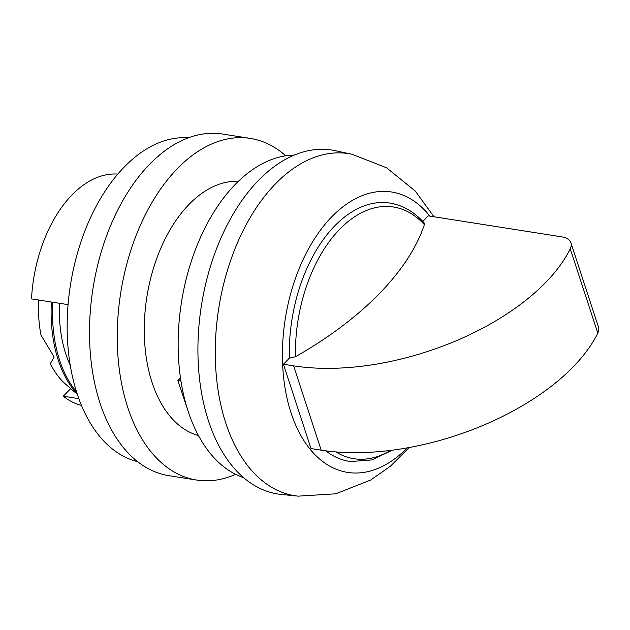 <?xml version="1.0" encoding="UTF-8"?>
<svg xmlns="http://www.w3.org/2000/svg" width="630" height="630" viewBox="0 0 630 630"><rect width="100%" height="100%" fill="white"/><g stroke="black" fill="none" stroke-linecap="round" stroke-linejoin="round"><path stroke-width="0.94" d="M198.426 435.535A128.953 77.608 -81.1 0 1 152.066 382.426A128.953 77.608 -81.1 0 1 160.713 248.448A128.953 77.608 -81.1 0 1 238.408 181.322M243.574 477.642A164.123 98.768 -81.1 0 1 188.079 411.114A164.123 98.768 -81.1 0 1 197.962 243.259A164.123 98.768 -81.1 0 1 294.305 155.106M77.301 394.301L65.922 384.473A105.509 63.496 -81.1 0 1 50.313 363.675L54.164 357.029L40.958 335.05A105.509 63.496 -81.1 0 1 38.58 300.006M77.096 393.679A117.227 70.552 -81.1 0 1 58.212 359.982A117.227 70.552 -81.1 0 1 51.384 302.022L31.5 298.896A117.227 70.552 98.9 0 1 117.81 174.093M70.725 388.615L63.307 396.215A117.227 70.552 98.9 0 0 81.428 405.389M70.221 365.227A106.092 63.85 -81.1 0 1 59.496 303.298M76.435 391.608A117.227 70.552 -81.1 0 1 59.598 360.202A117.227 70.552 -81.1 0 1 52.77 302.235L68.079 304.644M392.435 450.159L371.787 459.931L350.682 461.53A130.709 78.663 -81.1 0 1 325.765 450.828M424.037 222.792L424.368 224.626A288.461 149.003 161.9 0 1 295.431 356.753L289.367 358.171A130.709 78.663 -81.1 0 1 391.293 203.325C403.68 205.75 414.603 212.231 424.053 222.776M407.224 447.875A141.915 85.412 -81.1 0 1 291.013 412.768A141.915 85.412 -81.1 0 1 318.402 233.005A141.915 85.412 -81.1 0 1 429.88 216.114M289.367 358.171L283.437 364.242L311 448.568L321.174 450.166A187.567 96.886 -18.1 0 0 573.048 366.975A187.567 96.886 -18.1 0 0 597.807 333.144A23.444 12.112 -18.1 0 0 598.5 327.183L570.938 242.865A23.444 12.112 -18.1 0 0 561.645 236.841L428.242 215.854L422.817 221.421M281.334 494.448A174.085 104.769 -81.1 0 1 208.451 420.84A174.085 104.769 -81.1 0 1 223.493 232.486A174.085 104.769 -81.1 0 1 335.404 150.704L352.005 154.271A173.14 104.194 -81.1 0 0 240.707 235.612A173.14 104.194 -81.1 0 0 225.745 422.943A173.14 104.194 -81.1 0 0 298.234 496.149L281.334 494.448M235.628 474.327A172.911 104.06 -81.1 0 1 196.623 480.044A172.911 104.06 -81.1 0 1 117.731 352.887A172.911 104.06 -81.1 0 1 177.495 168.494A172.911 104.06 -81.1 0 1 250.362 138.411A172.911 104.06 -81.1 0 1 285.721 155.823M196.623 480.044L168.879 475.674A172.911 104.06 -81.1 0 1 89.988 348.524A172.911 104.06 -81.1 0 1 149.751 164.131A172.911 104.06 -81.1 0 1 222.611 134.048L250.362 138.411M137.529 461.625A164.123 98.768 -81.1 0 1 67.402 337.893A164.123 98.768 -81.1 0 1 124.338 166.918A164.123 98.768 -81.1 0 1 188.464 137.797M283.437 364.242L293.611 365.849A187.567 96.886 -18.1 0 0 545.486 282.657A187.567 96.886 -18.1 0 0 570.245 248.826A23.444 12.112 -18.1 0 0 570.938 242.865M78.813 398.648L63.307 396.215M180.479 377.929L177.888 380.583L180.944 381.063M177.888 380.583L187.48 409.24M390.372 450.426A127.402 76.671 -81.1 0 1 335.869 451.907M295.431 356.753A127.402 76.671 -81.1 0 1 339.791 229.162A127.402 76.671 -81.1 0 1 424.368 224.626M293.611 365.849L321.174 450.166M570.245 248.826L597.807 333.144M409.201 447.52L390.521 466.121L370.59 480.076L335.719 493.802L298.234 496.149M433.96 216.751L415.28 191.063L386.544 167.769L352.005 154.271"/></g></svg>
